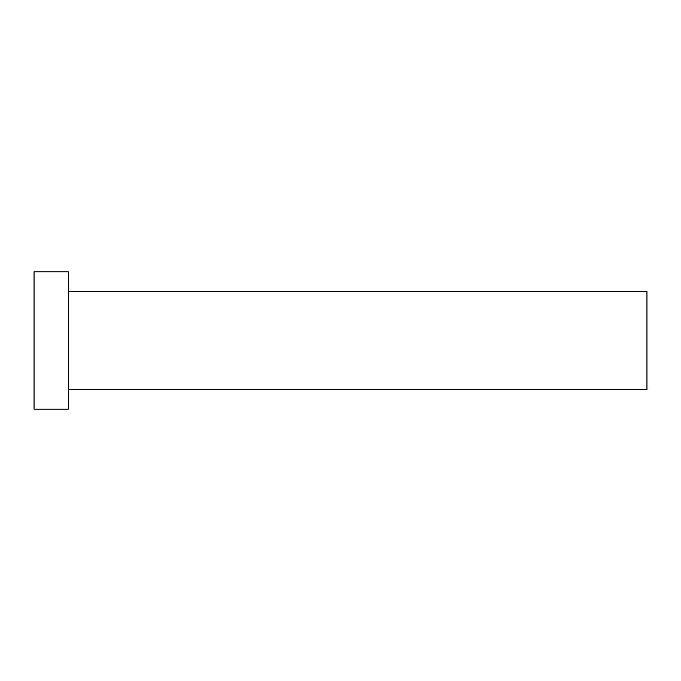 <?xml version="1.0" encoding="UTF-8"?>
<svg xmlns="http://www.w3.org/2000/svg" width="681" height="681" viewBox="0 0 681 681"><rect width="100%" height="100%" fill="white"/><g stroke="black" fill="none" stroke-linecap="round" stroke-linejoin="round"><path stroke-width="0.51" stroke-dasharray="3.4 2.55" d="M646.95 389.532L646.95 291.468M68.372 409.145L68.372 271.855M34.05 409.145L34.05 271.855M68.372 340.5L68.372 291.468L68.372 340.5"/><path stroke-width="1.02" d="M68.372 291.468L646.95 291.468L646.95 389.532L68.372 389.532M68.372 340.5L68.372 409.145L34.05 409.145L34.05 271.855L68.372 271.855L68.372 340.5"/></g></svg>
